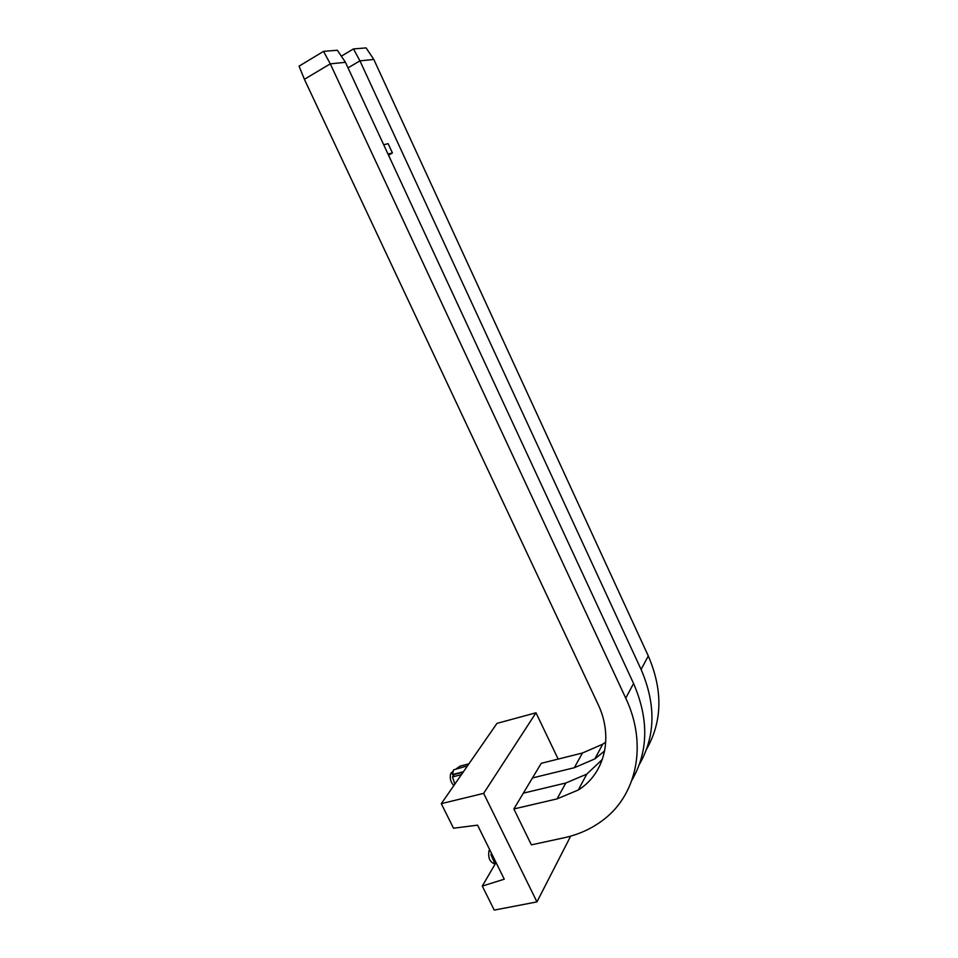 <?xml version="1.0" encoding="UTF-8"?>
<svg xmlns="http://www.w3.org/2000/svg" width="958" height="958" viewBox="0 0 958 958"><rect width="100%" height="100%" fill="white"/><g stroke="black" fill="none" stroke-linecap="round" stroke-linejoin="round"><path stroke-width="1.44" d="M495.035 864.02L493.454 863.338C489.502 861.362 488.017 857.194 489.011 850.824L489.322 850.177M495.118 864.092L490.903 854.668L491.658 853.674M453.864 785.536C450.751 782.447 449.661 778.567 450.607 773.896L451.122 772.866M454.846 784.111L452.475 776.914L454.164 774.495L452.368 774.567L453.637 769.825L467.528 765.837M490.903 854.668L492.029 854.428M536.947 901.897L483.646 793.368L441.291 803.654L453.517 828.227L477.563 825.149L504.267 879.193L482.293 886.078L494.244 910.1L536.947 901.897L570.681 836.13M482.293 886.078L496.028 862.523M452.475 776.914L461.421 774.639M463.421 771.753L452.368 774.567M456.607 768.567L460.044 766.125L468.917 763.837M454.164 774.495L463.097 772.22M441.291 803.654L496.986 723.374L535.989 712.788L483.646 793.368M639.465 764.233C655.559 735.96 656.098 704.37 641.082 669.45L359.945 60.857L348.029 67.874M646.638 749.084C662.397 721.194 662.948 690.155 648.303 655.967L373.812 59.456L359.945 60.857L353.478 48.93L366.1 47.9L373.812 59.456M341.323 56.175L353.478 48.93M605.767 742.055L602.714 744.21L582.44 753.024L541.246 763.31L513.859 808.971L531.379 844.86L564.023 837.795C577.973 834.765 590.463 829.233 601.48 821.222C636.555 796.314 648.063 744.977 625.73 698.131L330.294 63.851L304.381 79.286L597.924 704.01C613.85 737.013 604.737 773.621 578.297 790.003L557.041 798.888L513.859 808.971M604.678 750.892L594.894 758.88L574.309 767.717L532.468 777.944M558.155 759.083L535.989 712.788M632.005 780.016C648.446 751.347 648.973 719.171 633.573 683.497L345.455 62.318L330.294 63.851L323.529 51.373L337.336 50.247L345.455 62.318M304.381 79.286L299.052 66.15L323.529 51.373M602.39 759.407L586.763 774.136L565.843 782.997L523.343 793.152M383.679 144.742L388.134 143.676L392.409 152.921L388.577 155.292M392.409 152.921L388.002 154.058M641.082 669.45L648.303 655.967M574.309 767.717L582.44 753.024M625.73 698.131L633.573 683.497M557.041 798.888L565.843 782.997M489.011 850.824L489.825 849.95M450.607 773.896L452.942 771.202M594.894 758.88L602.714 744.21M578.297 790.003L586.763 774.136"/></g></svg>
